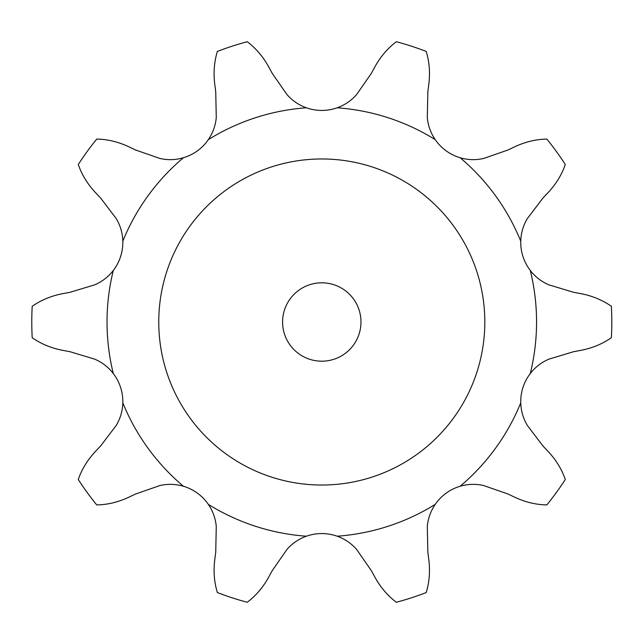 <?xml version="1.0" encoding="UTF-8"?>
<svg xmlns="http://www.w3.org/2000/svg" width="644" height="644" viewBox="0 0 644 644"><rect width="100%" height="100%" fill="white"/><g stroke="black" fill="none" stroke-linecap="round" stroke-linejoin="round"><path stroke-width="0.97" d="M135.578 149.988L159.929 158.464C167.802 160.251 175.627 160.01 183.419 157.748A46.143 46.143 0 0 0 208.334 139.643C212.89 132.938 215.539 125.564 216.271 117.53L215.732 91.746L214.726 83.962C213.349 72.522 214.235 61.679 217.366 51.44A290.009 290.009 0 0 1 247.232 41.731C255.789 48.179 262.873 56.431 268.484 66.493M268.113 65.801L272.621 74.076M272.243 73.384L286.966 94.563C292.279 100.633 298.76 105.044 306.391 107.79A46.143 46.143 0 0 0 337.182 107.79C344.822 105.044 351.294 100.633 356.607 94.563L371.33 73.384M427.841 91.746L427.302 117.53C428.035 125.564 430.683 132.938 435.239 139.643A46.143 46.143 0 0 0 460.154 157.748C467.947 160.01 475.771 160.251 483.644 158.464L508.003 149.988L515.095 146.615C525.544 141.777 536.13 139.265 546.837 139.08A290.009 290.009 0 0 1 565.295 164.486C561.818 174.621 556.158 183.902 548.318 192.355M542.924 198.054L527.331 218.598C523.202 225.529 521.012 233.056 520.755 241.162A46.143 46.143 0 0 0 530.278 270.448C535.245 276.864 541.435 281.653 548.857 284.833L573.546 292.287L581.266 293.736C592.569 295.966 602.607 300.152 611.373 306.294A290.009 290.009 0 0 1 611.373 337.706C602.607 343.848 592.569 348.034 581.266 350.264M573.546 351.713L548.857 359.167C541.435 362.347 535.245 367.136 530.278 373.552A46.143 46.143 0 0 0 520.755 402.838C521.012 410.944 523.202 418.471 527.331 425.402L542.924 445.946L548.318 451.645C556.158 460.098 561.818 469.379 565.295 479.514A290.009 290.009 0 0 1 546.837 504.92C536.13 504.735 525.544 502.223 515.095 497.385M508.003 494.012L483.644 485.536C475.771 483.749 467.947 483.99 460.154 486.252A46.143 46.143 0 0 0 435.239 504.357C430.683 511.062 428.035 518.436 427.302 526.47L427.841 552.254L428.856 560.039C430.224 571.478 429.347 582.321 426.207 592.561A290.009 290.009 0 0 1 396.342 602.269C387.785 595.821 380.701 587.57 375.09 577.507M371.33 570.616L356.607 549.437C351.294 543.367 344.822 538.956 337.182 536.211A46.143 46.143 0 0 0 306.391 536.211C298.76 538.956 292.279 543.367 286.966 549.437L272.243 570.616L268.484 577.507C262.873 587.57 255.789 595.821 247.232 602.269A290.009 290.009 0 0 1 217.366 592.561C214.235 582.321 213.349 571.478 214.726 560.039M215.732 552.254L216.271 526.47C215.539 518.436 212.89 511.062 208.334 504.357A46.143 46.143 0 0 0 183.419 486.252C175.627 483.99 167.802 483.749 159.929 485.536L135.578 494.012L128.478 497.385C118.029 502.223 107.443 504.735 96.737 504.92A290.009 290.009 0 0 1 78.278 479.514C81.764 469.379 87.423 460.098 95.256 451.645M100.649 445.946L116.242 425.402C120.372 418.471 122.561 410.944 122.819 402.838A46.143 46.143 0 0 0 113.304 373.552C108.329 367.136 102.138 362.347 94.724 359.167L70.027 351.713L62.315 350.264C51.005 348.034 40.974 343.848 32.2 337.706A290.009 290.009 0 0 1 32.2 306.294C40.974 300.152 51.005 295.966 62.315 293.736M70.027 292.287L94.724 284.833C102.138 281.653 108.329 276.864 113.304 270.448A46.143 46.143 0 0 0 122.819 241.162C122.561 233.056 120.372 225.529 116.242 218.598L100.649 198.054L95.256 192.355C87.423 183.902 81.764 174.621 78.278 164.486A290.009 290.009 0 0 1 96.737 139.08C107.443 139.265 118.029 141.777 128.478 146.615M375.09 66.493C380.701 56.431 387.785 48.179 396.342 41.731A290.009 290.009 0 0 1 426.207 51.44C429.347 61.679 430.224 72.522 428.856 83.962M375.46 65.801L370.952 74.076M428.952 83.181L427.737 92.527M127.77 146.277L136.287 150.326M548.857 191.783L542.385 198.626M61.542 293.881L70.8 292.143M94.716 452.217L101.189 445.374M582.031 350.119L572.774 351.857M214.621 560.819L215.837 551.473M515.804 497.723L507.287 493.674M375.46 578.199L370.952 569.924M484.819 322A163.037 163.037 0 0 0 240.268 180.811A163.037 163.037 0 0 0 240.268 463.189A163.037 163.037 0 0 0 484.819 322M360.978 322A39.187 39.187 0 0 0 302.189 288.061A39.187 39.187 0 0 0 302.189 355.939A39.187 39.187 0 0 0 360.978 322M306.391 107.79A214.766 214.766 0 0 0 208.334 139.643M435.239 139.643A214.766 214.766 0 0 0 337.182 107.79M520.755 241.162A214.766 214.766 0 0 0 460.154 157.748M530.278 373.552A214.766 214.766 0 0 0 530.278 270.448M460.154 486.252A214.766 214.766 0 0 0 520.755 402.838M337.182 536.211A214.766 214.766 0 0 0 435.239 504.357M208.334 504.357A214.766 214.766 0 0 0 306.391 536.211M122.819 402.838A214.766 214.766 0 0 0 183.419 486.252M113.304 270.448A214.766 214.766 0 0 0 113.304 373.552M183.419 157.748A214.766 214.766 0 0 0 122.819 241.162"/></g></svg>
